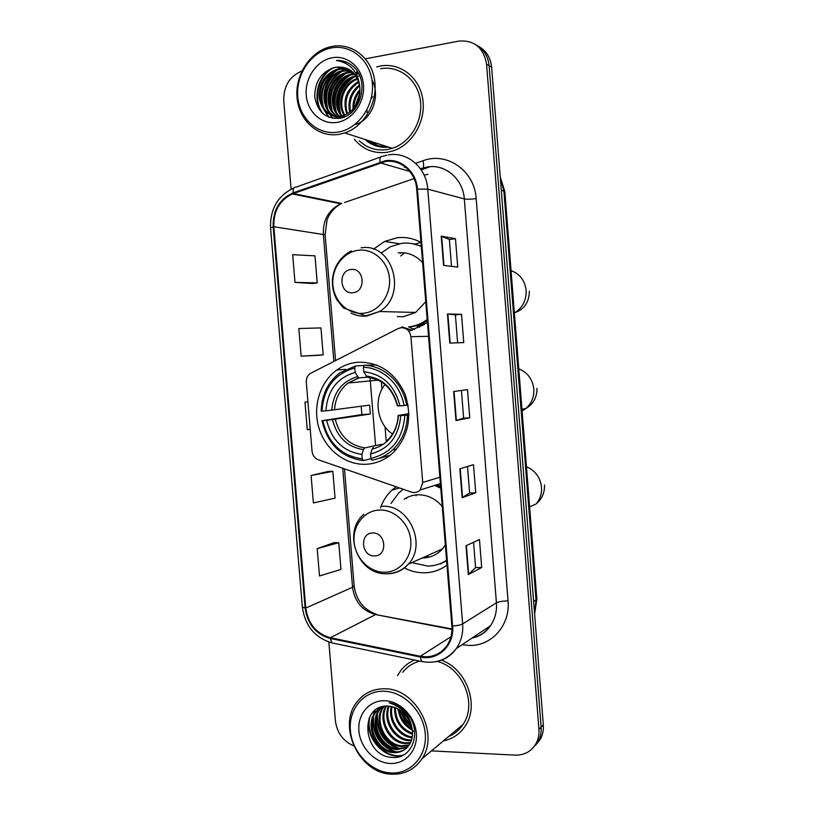 <?xml version="1.0" encoding="UTF-8"?>
<svg xmlns="http://www.w3.org/2000/svg" width="815" height="815" viewBox="0 0 815 815"><rect width="100%" height="100%" fill="white"/><g stroke="black" fill="none" stroke-linecap="round" stroke-linejoin="round"><path stroke-width="1.22" d="M401.143 327.691L398.128 328.577L310.179 373.545C307.418 375.634 306.124 378.568 306.308 382.357L312.043 451.194C312.593 455.422 314.682 458.285 318.298 459.772L411.412 492.087C414.754 493.116 417.677 492.413 420.173 489.988L422.72 482.439L410.923 336.687C409.884 330.768 406.634 327.773 401.143 327.691M396.121 486.779L391.842 490.233C386.697 495.051 382.928 500.93 380.534 507.857M404.362 567.943C410.689 571.223 417.3 572.843 424.187 572.813C432.561 572.67 440.161 570.113 446.966 565.141M357.795 362.237C350.155 362.93 343.166 365.517 336.829 370C319.826 382.123 312.389 406.93 319.062 428.384C325.654 449.86 345.591 465.273 366.18 464.265C376.326 463.684 385.312 459.833 393.125 452.722C408.498 436.443 412.461 416.893 404.994 394.053C394.959 372.455 379.22 361.84 357.795 362.237M414.886 244.082L420.978 242.412C413.388 238.316 405.412 236.788 397.027 237.786L384.619 241.454L373.484 249.176M400.919 252.691L400.236 253.343M409.517 327.324L414.591 329.505M430.351 166.657L421.182 169.826M408.794 331.135L423.606 324.91L427.396 322.057M440.62 486.341L437.421 484.538M428.537 336.31L410.923 336.687M367.147 140.17C372.822 144.612 379.25 146.69 386.432 146.425C379.25 146.69 372.822 144.612 367.147 140.17M370.193 141.158L377.844 145.539L370.193 141.158M535.801 744.93L540.498 738.961C542.749 734.712 543.687 730.026 543.32 724.892L491.608 67.146C490.589 57.59 486.249 50.673 478.588 46.394M431.451 750.9L515.121 755.128C524.452 755.301 531.441 751.43 536.087 743.525C538.358 739.236 539.316 734.498 538.939 729.303L486.575 64.242L489.102 65.699C488.083 56.092 483.713 49.134 476.011 44.835C483.713 49.134 488.083 56.092 489.102 65.699L541.14 727.092L489.102 65.699L491.608 67.146M533.581 747.233L538.308 741.222C540.569 736.964 541.517 732.247 541.14 727.092C541.517 732.247 540.569 736.964 538.308 741.222L533.581 747.233M386.29 442.097L385.037 426.785M381.97 389.193L381.369 381.838M354.311 139.202C363.001 149.563 373.963 153.933 387.207 152.293L393.085 150.877C412.38 144.683 426.123 121.191 422.791 99.369C419.684 77.486 400.247 62.368 380.574 65.995C400.247 62.368 419.684 77.486 422.791 99.369C426.123 121.191 412.38 144.683 393.085 150.877L387.207 152.293C373.963 153.933 363.001 149.563 354.311 139.202M414.58 660.028C409.171 662.269 404.627 665.702 400.949 670.327L397.496 675.645L400.949 670.327C404.627 665.702 409.171 662.269 414.58 660.028M385.149 161.594C400.44 158.864 415.65 172.006 416.699 189.202L451.867 626.002C452.386 633.581 450.654 640.254 446.661 646.04C439.978 654.7 431.206 658.113 420.326 656.258L330.34 637.738C316.291 633.673 308.101 623.781 305.788 608.072L273.83 226.723C273.422 211.156 279.586 200.225 292.31 193.95L385.149 161.594M385.088 160.8L293.166 192.819C279.474 198.952 272.811 210.28 273.168 226.815L305.126 608.072C307.5 624.168 315.884 634.304 330.289 638.481L420.265 657.022C437.818 661.199 454.638 645.358 452.6 626.002L417.423 189.1C416.353 171.466 400.756 157.998 385.088 160.8M377.457 145.437L369.429 140.913M473.556 542.26L475.583 567.617L468.309 574.575L481.696 567.515L479.464 539.52L466.007 545.775L468.309 574.575M475.573 567.586L481.696 567.515M475.736 492.79L469.623 493.014L462.156 497.68L475.736 492.79L473.495 464.703L459.843 468.778L462.156 497.68M443.564 265.374L457.735 267.106L455.473 238.724L441.221 236.167L443.564 265.374M451.51 266.342L449.371 239.457L441.221 236.167M449.371 239.478L455.473 238.724M449.778 343.084L463.755 342.585L461.504 314.305L447.445 313.979L449.778 343.084M457.623 342.809L455.391 314.896L447.445 313.979M455.391 314.906L461.504 314.305M469.756 417.82L463.643 418.197L455.982 420.52L469.756 417.82L467.504 389.631L453.66 391.506L455.982 420.52M443.37 740.917C452.59 739.022 459.864 734.07 465.182 726.073C479.76 705.209 466.577 668.932 441.435 660.201C466.577 668.932 479.76 705.209 465.182 726.073C459.864 734.07 452.59 739.022 443.37 740.917M486.575 64.242C483.774 47.973 474.697 40.23 459.344 41.015L365.436 58.812M301.927 71.017C289.61 76.203 283.549 86.125 283.742 100.785L291.108 189.172M328.842 642.037L335.413 720.827C337.023 732.838 343.115 741.181 353.69 745.868M334.018 542.658L317.198 548.617L319.48 575.981L340.976 569.42L338.765 542.719L333.855 542.658M318.461 355.32L301.143 356.155L323.188 354.882L320.947 327.915L298.83 328.516L301.143 356.155M294.989 282.387L317.218 282.907L314.977 255.859L292.666 254.667L294.989 282.387L312.502 283.528M328.109 471.478L311.096 475.491L313.388 502.947L335.067 498.138L332.846 471.345L327.936 471.478M304.973 402.131L307.927 401.805L304.973 402.131L307.275 429.668L310.22 429.261M463.643 418.207L461.433 390.456M469.623 493.034L467.504 466.496M323.188 354.882L318.298 355.33M317.218 282.907L312.339 283.549M311.096 475.491L332.846 471.345M317.198 548.617L338.765 542.719M338.031 132.112C357.999 129.035 374.36 106.113 372.353 83.273C370.652 60.381 351.041 43.878 331.114 48.004C311.157 51.793 295.794 74.623 297.781 96.751C299.472 118.929 318.084 135.535 338.031 132.112M339.071 134.353L344.776 132.927C364.193 126.58 378.028 102.466 374.625 80.145C371.446 57.763 351.785 42.462 332.021 46.424L331.848 46.455C310.994 50.428 294.948 74.277 297.027 97.382C298.799 120.549 318.227 137.908 339.071 134.353M359.232 140.771C367.096 148.086 376.347 151.04 386.982 149.603L392.321 148.33C410.485 142.584 423.454 120.508 420.316 99.99C417.402 79.422 399.085 65.231 380.585 68.735M353.007 109.332C352.589 101.692 354.933 95.09 360.026 89.507M353.934 108.242C353.924 101.702 355.961 95.946 360.047 90.995M349.737 112.327C347.394 101.213 350.654 92.054 359.517 84.842M350.501 111.716C348.677 101.386 351.744 92.767 359.69 85.87M346.844 114.181C342.28 100.357 346.192 89.395 358.59 81.296M347.547 113.784C343.553 100.591 347.322 90.037 358.855 82.111M344.154 115.373C336.055 103.505 342.769 82.763 357.398 78.393M344.816 115.119C337.441 103.311 343.798 83.833 357.714 79.065M341.587 116.097C330.442 104.289 338.663 78.607 355.809 75.968L356.002 75.938M342.219 115.954C331.807 104.065 339.763 79.503 356.369 76.508M341.078 117.961C325.409 108.629 332.041 77.17 351.642 74.196L354.433 73.829M339.733 116.382C326.876 105.349 334.588 77.394 352.691 74.644L354.841 74.328M336.738 116.443C321.049 107.01 327.732 75.388 347.424 72.392L352.732 72.036M337.329 116.474C322.2 106.673 329.117 75.795 348.484 72.841L353.17 72.454M341.108 117.951C317.463 117.482 318.37 74.45 343.135 70.559L350.888 70.508M340.385 118.124C318.105 115.404 320.539 74.705 344.215 71.017L351.367 70.864M359.884 87.572C357.306 72.963 349.401 66.158 336.147 67.166C322.098 70.976 314.967 80.767 314.733 96.537C317.29 111.512 325.379 118.786 338.989 118.369C359.395 116.463 369.939 83.487 354.78 67.981C349.666 62.684 343.553 60.178 336.463 60.453C350.521 62.979 358.325 72.015 359.884 87.572C360.342 101.406 354.912 110.738 343.594 115.567L341.23 116.168C328.69 116.973 321.273 110.433 319.001 96.547C319.256 82.152 325.857 72.871 338.796 68.704L348.922 69.234M343.594 115.567L344.684 115.944L342.32 116.545C329.79 117.35 322.394 110.82 320.132 96.965C320.377 82.59 326.968 73.33 339.886 69.163L349.421 69.53M357.49 76.294L358.814 76.121M357.296 73.87L358.865 74.073M356.491 74.246L357.133 74.246M355.432 72.403L357.123 72.83M357.673 73.004L358.457 73.289M336.147 67.166L347.363 68.45M331.919 57.804C316.607 60.646 304.718 78.169 306.246 95.212C307.55 112.297 321.925 125.041 337.227 122.352C352.549 119.927 365.018 102.333 363.48 84.872C362.176 67.37 347.21 54.697 331.919 57.804M380.208 66.056L376.632 66.912M336.463 60.453L347.109 62.429M322.923 113.621C312.726 100.653 317.473 76.131 333.549 67.686M329.189 117.34L324.482 110.3M323.524 107.896C319.439 92.054 324.064 79.361 337.41 69.825M333.091 118.338L330.452 114.823M330.279 114.538L328.802 111.726M327.844 109.281C323.881 93.684 328.445 81.164 341.546 71.74M332.092 110.636C328.262 95.284 332.775 82.947 345.621 73.625M348.117 72.29L351.51 70.976M336.289 111.981C332.581 96.863 337.033 84.699 349.635 75.489M352.274 74.073L354.005 73.34M355.849 72.708L356.542 72.504M356.634 72.484L357.846 72.189M340.426 113.295C336.839 98.411 341.23 86.431 353.598 77.333M355.554 106.001L359.873 93.827M366.944 112.45L367.137 110.514M371.508 98.269L372.577 96.659M321.68 112.46C312.675 99.634 316.943 77.211 331.552 68.328M328.598 117.115L323.494 109.088M322.404 105.838C319.439 91.535 323.657 79.85 335.057 70.752M371.946 79.809C380.89 96.058 371.874 119.561 355.717 124.389M332.652 118.277L329.841 114.518M329.606 114.131L327.824 110.504M326.723 107.183C323.891 93.154 328.048 81.663 339.183 72.698M330.992 108.517C328.292 94.754 332.377 83.456 343.247 74.623M346.569 72.576L351.153 70.701M335.199 109.821C332.622 96.323 336.646 85.218 347.251 76.518M350.603 74.43L353.72 73.024M355.483 72.443L356.084 72.27M356.135 72.26L357.673 71.903M339.346 111.115C336.901 97.871 340.853 86.96 351.204 78.383M354.933 106.918L359.975 92.686M385.016 384.527C373.178 398.8 376.988 423.882 392.535 433.988M371.1 458.743L363.235 460.577L362.237 458.845C341.291 455.829 328.139 443.075 322.781 420.591L326.683 420.346C331.593 440.243 343.329 451.602 361.88 454.413L363.419 449.625L364.774 447.904L381.807 444.287M354.77 367.993L355.462 365.996L340.008 372.75C327.956 382.011 321.68 394.796 321.181 411.106L321.986 411.117C323.575 388.144 334.496 373.769 354.77 367.993L355.136 372.445C337.216 377.691 327.467 390.497 325.898 410.852L369.643 405.126L370.377 414.03L326.683 420.346M367.229 377.213L358.62 377.895L355.136 372.445M322.781 420.591L361.891 414.58L361.157 406.308M380.615 458.091L390.273 455.167M371.895 460.149C379.647 458.845 386.534 455.442 392.565 449.962C402.05 440.854 407.011 429.22 407.439 415.059L404.861 415.304C402.895 438.949 391.587 453.323 370.906 458.417L371.895 460.149M408.926 414.804L407.439 415.059M321.966 420.571C327.518 444.144 341.271 457.48 363.235 460.577M355.462 365.996L364.071 365.405M370.906 458.417L370.55 453.965C388.796 449.259 398.861 436.463 400.736 415.569L404.861 415.304M361.88 454.413L362.237 458.845M325.898 410.852L321.986 411.117M400.736 415.569L398.168 415.477L408.916 413.674M373.402 447.435L372.068 449.167L370.55 453.965M376.591 364.947L364.111 365.283L363.439 367.28C382.5 367.606 400.572 384.405 404.067 405.554L406.654 405.31C403.079 383.132 384.089 365.507 364.111 365.283M406.654 405.31L408.091 405.096M404.067 405.554L399.941 405.829C394.704 385.393 382.663 374.024 363.796 371.742L363.439 367.28M363.796 371.742L367.005 377.101C382.52 379.016 392.647 388.592 397.374 405.819L399.941 405.829M367.005 377.101L368.339 377.213M361.891 414.58L370.377 414.03M352.936 292.707C366.383 291.841 364.376 267.371 351.031 269.51C337.675 270.519 339.672 294.704 352.936 292.707M397.333 316.607L403.425 316.709L415.599 312.44L425.756 301.703M422.618 262.797C415.915 255.289 407.795 251.978 398.25 252.874M408.519 326.876C414.428 326.285 419.959 324.319 425.104 320.957L427.182 319.48M421.314 246.568C415.049 243.604 408.529 242.524 401.754 243.328L390.395 246.721L381.094 253.129M409.925 326.866C415.823 326.285 421.345 324.319 426.479 320.967L427.264 320.438M421.284 246.13L412.115 243.593M404.505 252.864L400.725 255.992M412.237 330.279L401.887 326.866M374.564 555.932C388.022 556.288 386.045 532.114 372.679 533C359.303 532.786 361.279 556.686 374.564 555.932M422.333 557.929L422.975 557.929C430.677 557.694 437.176 554.689 442.464 548.892L445.347 545.001M442.25 506.533C435.546 498.597 427.417 494.685 417.861 494.797C412.869 495.011 408.315 496.488 404.179 499.228M412.227 562.758L427.885 566.079C434.66 565.956 440.895 564.041 446.579 560.323M440.772 488.185L434.578 485.434M442.973 562.411L446.589 560.516M440.671 487.013L435.923 485.007M440.385 486.198L439.132 486.28M407.979 497.109L406.176 498.576M425.216 556.635L428.527 556.777M403.323 489.275L398.881 492.81L390.986 503.497M441.047 563.848L439.723 563.837M416.74 494.858L416.037 495.856M390.691 772.946C410.74 774.342 427.213 756.035 425.257 733.826C423.606 711.627 403.985 691.629 383.977 691.232C363.938 690.509 348.453 708.928 350.389 730.464C352.029 751.99 370.672 771.876 390.691 772.946M391.648 774.189C404.474 774.627 414.529 769.554 421.813 758.959C439.988 733.52 415.589 688.094 384.629 688.797C373.331 688.716 364.213 692.974 357.286 701.593C336.707 725.645 359.13 773.649 391.648 774.189M448.607 736.546C454.546 734.06 459.354 730.046 463.002 724.504C477.682 703.793 462.614 667.393 437.156 661.464M411.015 724.219C407.194 720.918 404.515 716.894 402.977 712.127M410.088 721.856L404.77 713.848M412.319 730.138C403.995 725.645 399.279 718.524 398.178 708.795M412.156 728.905C404.851 724.535 400.532 718.025 399.218 709.386M412.502 734.335C400.43 729.904 394.429 720.857 394.511 707.216M412.522 733.378C401.337 728.865 395.621 720.246 395.367 707.522M412.115 737.748C398.922 736.872 387.502 720.542 391.322 706.422M412.258 736.943C399.574 735.497 388.969 720.246 392.086 706.564M411.341 740.652L408.763 740.652C394.236 740.122 382.215 720.521 388.449 706.126M411.565 739.959L409.69 739.928C395.479 739.378 383.498 720.572 389.142 706.157M410.261 743.188L405.014 743.575C389.173 743.158 377.162 720.144 385.841 706.147M410.556 742.587L405.962 742.842C390.446 742.404 378.405 720.236 386.473 706.116M408.916 745.409L401.224 746.54C384.069 746.163 372.231 719.818 383.488 706.452M409.273 744.89L402.182 745.796C385.352 745.409 373.464 719.9 384.048 706.361M407.337 747.355L397.374 749.545C380.075 749.148 368.186 722.487 379.607 709.07L381.471 706.951M407.755 746.897L398.341 748.791C381.063 748.394 369.195 721.784 380.595 708.388L381.929 706.819M412.37 730.729C409.833 716.232 401.907 708.031 388.612 706.136C358.294 703.691 362.797 756.157 391.475 757.339C411.983 760.364 422.69 731.636 407.551 713.96C402.427 707.807 396.314 704.089 389.193 702.815C403.211 707.339 410.943 716.64 412.37 730.729C412.869 736.281 411.83 741.018 409.252 744.92C405.35 750.401 400.084 752.958 393.472 752.602C376.072 752.174 364.122 725.309 375.603 711.811L380.381 707.318M405.992 748.628C402.488 751.084 398.647 752.153 394.45 751.837C377.08 751.41 365.14 724.596 376.612 711.118L380.452 707.298M384.762 700.747C369.378 700.136 357.408 714.266 358.895 730.851C360.159 747.426 374.554 762.697 389.916 763.461C405.299 764.47 417.851 750.411 416.353 733.429C415.09 716.456 400.114 701.114 384.762 700.747M419.847 661.128C412.92 662.921 407.235 666.619 402.783 672.232M396.559 705.158L396.722 705.79M397.486 708.439L398.454 711.128M401.795 717.923L407.419 725.462M413.409 730.902L414.682 731.829M403.608 754.965C385.638 760.415 364.203 737.086 370.051 716.303M396.396 751.878C380.717 746.245 373.066 734.621 373.453 716.996M373.851 714.521L375.032 710.364M400.094 748.842C384.639 743.249 377.07 731.778 377.396 714.419M411.687 726.542C406.512 722.304 402.977 716.996 401.082 710.619M402.61 755.474C385.118 760.252 364.458 738.217 369.297 717.791M394.389 751.827C380.299 746.082 373.097 735.201 372.791 719.187M373.158 715.927L374.493 710.812M398.077 748.771C384.222 743.066 377.121 732.359 376.754 716.63M377.101 713.319L378.425 708.174M411.881 727.367C406.135 722.895 402.315 717.159 400.41 710.14M422.72 482.439L439.886 477.233M534.548 613.318L536.025 600.166L503.874 190.934L500.318 177.884M501.276 190.129L504.842 191.586L536.851 599.066L534.609 614.133M543.32 724.892L538.939 729.303M536.851 599.066L533.642 601.796M375.593 445.611L370.01 377.539M415.64 163.316L423.036 160.728C446.946 151.498 474.676 170.814 476.174 198.616L508.04 600.9C502.661 601.012 498.79 601.653 496.416 602.805L464.316 198.901C463.134 179.045 445.326 163.825 427.427 166.953L420.459 168.787M508.04 600.9C510.435 625.125 491.577 646.326 469.206 645.439L462.105 644.696M472.17 637.982C479.729 636.26 485.822 632.185 490.457 625.767C495.021 619.094 497.007 611.444 496.416 602.805L462.645 623.913C463.287 633.194 461.188 641.405 456.339 648.546C450.746 656.289 443.309 660.761 434.028 661.984M380.035 162.073C379.647 157.978 380.422 156.103 382.337 156.439L386.942 155.156M293.981 187.888C277.854 195.58 270.04 208.885 270.549 227.833L273.168 226.815M305.126 608.072L302.365 607.073L270.549 227.833M330.289 638.481L331.95 642.892L333.325 643.178M380.585 157.061L296.018 187.134C293.858 186.92 292.911 188.805 293.166 192.819M420.265 657.022L421.62 661.495L422.822 661.739M452.6 626.002C457.337 625.675 460.679 624.973 462.645 623.913L427.753 189.151L417.423 189.1M388.46 154.881C407.469 151.437 426.449 167.758 427.753 189.151L464.316 198.901C466.842 199.359 470.795 199.268 476.174 198.616M404.322 167.258L405.249 166.932M331.389 201.325L330.819 201.774M423.036 160.728C424.136 165.944 423.668 168.491 421.65 168.369M305.788 608.072L352.549 587.248C354.698 601.796 362.38 610.914 375.593 614.571L451.968 629.455M330.34 637.738L375.593 614.571L451.979 628.976M420.326 656.258L450.95 636.78M428.007 174.267L424.136 175.143M380.218 162.837L409.792 171.435M293.349 193.552L341.791 203.455L340.813 203.811C328.822 209.577 322.995 219.663 323.341 234.078L333.875 361.381M414.091 178.587L344.602 202.487M273.83 226.723L325.144 234.822M342.707 468.248L352.549 587.248L354.158 585.771M456.359 420.428L454.047 391.455M450.165 343.074L447.843 313.999M443.951 265.425L441.618 236.279M462.533 497.507L460.22 468.666M468.676 574.32L466.384 545.592M367.534 140.302L376.51 145.162M364.988 139.477C371.752 145.508 379.627 148.065 388.633 147.128M518.768 368.849C527.58 372.435 532.602 379.158 533.835 389.02C534.243 396.905 531.625 403.374 525.981 408.437L522.079 411.055M335.322 419.47C339.611 435.893 349.431 445.367 364.774 447.904M359.028 377.946L348.117 383.03C339.743 389.611 335.22 398.606 334.537 410.016M372.068 449.167C387.889 444.858 396.691 433.651 398.484 415.528M332.53 419.786C336.982 437.074 347.272 447.028 363.419 449.625M357.418 376.673C341.852 381.389 333.294 392.606 331.746 410.312M397.7 405.839C392.993 388.134 382.449 378.18 366.067 375.99M376.571 379.321L367.657 377.274M511.046 270.59C519.868 273.911 524.891 280.523 526.123 290.415C526.47 300.032 522.782 307.418 515.08 312.573L514.377 312.98M363.48 313.255C378.639 311.88 390.976 295.621 389.478 278.587C388.215 261.523 373.443 248.249 358.325 250.276C343.176 252.049 331.399 268.288 332.887 284.924C334.15 301.591 348.351 314.875 363.48 313.255M350.98 313.062C355.931 315.588 361.147 316.597 366.628 316.088L379.474 311.534C408.071 295.091 392.596 242.075 361.045 247.882M417.27 326.458L426.072 323.127M526.449 466.679C535.272 470.52 540.294 477.356 541.517 487.187C541.914 493.747 540.05 499.371 535.924 504.078L529.607 506.869M384.711 572.273C399.88 572.262 412.258 557.409 410.78 540.559C409.527 523.709 394.755 509.385 379.607 510.027C364.437 510.414 352.62 525.308 354.097 541.771C355.34 558.234 369.552 572.527 384.711 572.273M387.726 573.77C395.856 573.566 402.702 570.388 408.284 564.235C427.315 544.603 408.814 503.965 382.204 506.349M399.462 487.94L391.842 490.233M345.631 369.348L336.829 370M399.411 243.695L384.619 241.454M420.173 489.988L440.395 483.59M500.227 176.794L504.842 191.586M540.498 738.961L536.087 743.525M472.028 638.074C479.913 636.413 486.046 632.308 490.457 625.767L456.339 648.546C447.323 659.763 435.75 664.082 421.62 661.495L331.95 642.892C314.916 637.788 305.055 625.889 302.375 607.185M331.827 201.417L331.277 201.876M292.31 193.95L340.813 203.811C331.094 209.455 327.885 217.442 327.019 220.223L325.134 234.72L335.536 360.525M344.49 468.859L354.168 585.924C356.247 600.36 363.684 609.803 376.469 614.255M392.321 148.33L344.776 132.927M352.691 74.644L351.642 74.196M348.484 72.841L347.424 72.392M344.215 71.017L343.135 70.559M339.886 69.163L338.796 68.704M521.936 409.242L525.981 408.437C533.346 404.128 537.014 397.414 536.983 388.286M378.292 380.106L348.117 383.03L358.62 377.895M396.681 449.024L392.565 449.962M387.196 440.426C393.849 434.13 397.506 425.827 398.168 415.497M514.346 312.553L515.08 312.573C524.391 309.191 529.159 302.07 529.393 291.22M415.599 312.44L379.474 311.534L365.782 315.884L343.339 307.927L336.687 299.441C333.457 293.247 332.041 286.595 332.428 279.464C333.926 266.342 340.242 256.817 351.387 250.888M426.479 320.967L425.104 320.957M417.199 326.479L419.613 327.284M442.464 548.892L408.284 564.235C402.172 570.551 394.796 573.719 386.167 573.74C357.907 574.677 342.015 532.307 363.908 514.173M544.532 484.925C544.736 492.871 541.863 499.259 535.924 504.078M441.791 562.982L446.64 561.056M463.002 724.504L421.813 758.959M380.595 708.388L379.607 709.07M376.612 711.118L375.603 711.811"/></g></svg>

